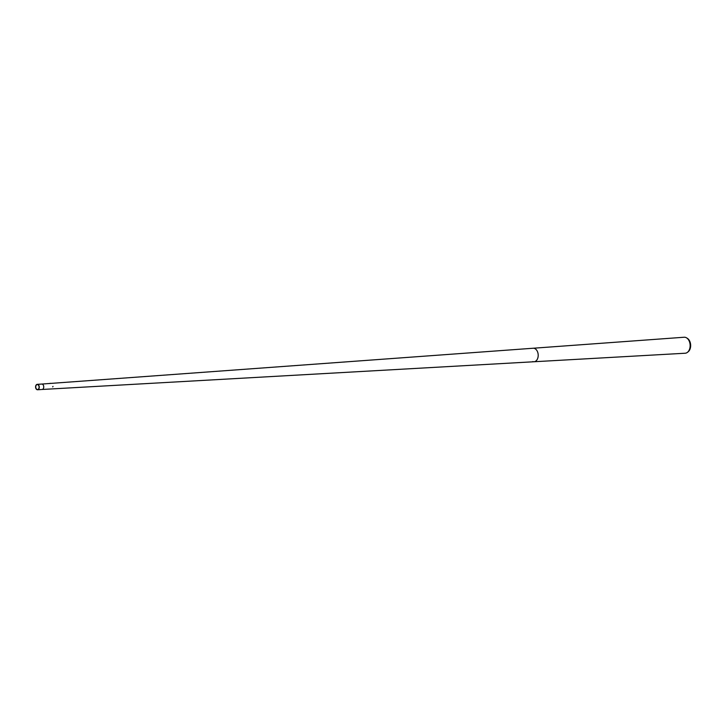 <?xml version="1.0" encoding="UTF-8"?>
<svg xmlns="http://www.w3.org/2000/svg" width="727" height="727" viewBox="0 0 727 727"><rect width="100%" height="100%" fill="white"/><g stroke="black" fill="none" stroke-linecap="round" stroke-linejoin="round"><path stroke-width="1.09" d="M38.504 384.937A2.708 1.836 86.3 0 1 39.203 387.9A2.708 1.836 86.3 0 1 37.604 389.763A2.708 1.836 86.3 0 1 36.35 389.172A2.708 1.836 86.3 0 1 35.65 386.219A2.708 1.836 86.3 0 1 37.25 384.347A2.708 1.836 86.3 0 1 38.504 384.937M37.25 384.347L41.721 384.056A2.708 1.836 86.3 0 1 42.975 384.656A2.708 1.836 86.3 0 1 43.684 387.582A2.708 1.836 86.3 0 1 42.111 389.472L534.018 361.746A6.761 4.589 86.3 0 1 532.782 361.573M36.45 388.981A2.472 1.672 86.3 0 1 35.805 386.291A2.472 1.672 86.3 0 1 37.268 384.592A2.472 1.672 86.3 0 1 38.404 385.128A2.472 1.672 86.3 0 1 39.049 387.818A2.472 1.672 86.3 0 1 37.586 389.518A2.472 1.672 86.3 0 1 36.45 388.981M42.111 389.472A2.708 1.836 86.3 0 0 43.684 387.582A2.708 1.836 86.3 0 0 42.975 384.656A2.708 1.836 86.3 0 0 41.712 384.065L533.145 348.242A6.761 4.589 86.3 0 1 536.29 349.723A6.761 4.589 86.3 0 1 535.935 360.983A6.761 4.589 86.3 0 1 534.018 361.746L685.179 353.231A8.015 5.434 86.3 0 0 687.46 352.331A8.015 5.434 86.3 0 0 687.878 338.982A8.015 5.434 86.3 0 0 686.524 337.837A8.015 5.434 86.3 0 0 684.143 337.237L533.145 348.242A6.761 4.589 86.3 0 1 535.145 348.751A6.761 4.589 86.3 0 1 536.29 349.723A6.761 4.589 86.3 0 1 538.044 357.111A6.761 4.589 86.3 0 1 534.018 361.746M686.524 337.837L687.288 338.3A7.452 5.053 86.3 0 1 688.551 339.364A7.452 5.053 86.3 0 1 688.16 351.777L687.46 352.331M579.819 359.183L591.596 358.502M53.007 386.382L52.717 386.9L53.007 386.382M49.754 383.438L50.227 383.293M49.709 383.474L50.181 383.411M37.604 389.763L41.494 389.508"/></g></svg>
